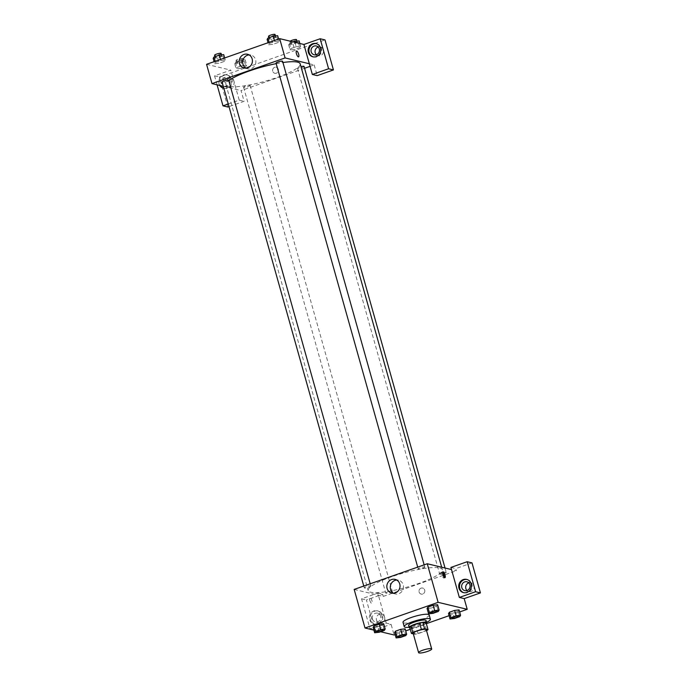 <?xml version="1.0" encoding="UTF-8"?>
<svg xmlns="http://www.w3.org/2000/svg" width="687" height="687" viewBox="0 0 687 687"><rect width="100%" height="100%" fill="white"/><g stroke="black" fill="none" stroke-linecap="round" stroke-linejoin="round"><path stroke-width="0.52" stroke-dasharray="3.44 2.58" d="M426.266 629.678A6.801 1.288 -15.7 0 1 420.066 632.753A6.801 1.288 -15.7 0 1 413.17 633.362M413.325 633.886L414.819 634.247A8.776 1.657 -15.7 0 0 418.074 633.654L426.55 630.675M418.074 633.654L416.262 627.222L424.815 624.217L426.618 630.649M426.215 623.178A8.776 1.657 -15.7 0 1 424.815 624.217M416.262 627.222A8.776 1.657 -15.7 0 1 413.016 627.815L414.819 634.247M409.615 626.999L413.016 627.815M409.881 627.961A9.068 1.709 164.3 0 0 421.148 625.866A9.068 1.709 164.3 0 0 426.266 623.358M426.043 620.49A9.068 1.709 -15.7 0 1 420.547 623.719A9.068 1.709 -15.7 0 1 408.585 625.402M426.558 622.336A13.603 2.568 -15.7 0 1 409.1 627.24M429.203 614.977A13.603 2.568 -15.7 0 1 416.803 621.134A13.603 2.568 -15.7 0 1 403.011 622.345M454.493 618.489L452.982 613.13L448.525 613.62L452.991 613.13L458.263 611.275L459.079 609.919L454.622 610.408M433.033 613.336L431.522 607.978L427.074 608.467L431.53 607.978L436.803 606.123L437.628 604.766L433.162 605.256M394.587 632.555L399.044 632.066L404.325 630.219L399.044 632.066L394.587 632.564L395.42 631.198M405.828 635.578L404.325 630.219L405.141 628.854L404.317 630.219M395.171 634.608L405.716 630.906M410.259 629.309L426.352 623.659M449.109 615.672L459.655 611.971M373.9 630.134L380.598 631.748M379.095 632.272L377.584 626.913L373.135 627.403L377.592 626.913L382.865 625.058L383.69 623.71L379.224 624.191M369.709 600.146A3.117 0.979 70.7 0 0 371.847 603.358A3.117 0.979 70.7 0 0 371.736 600.094A3.117 0.979 70.7 0 0 369.786 597.475A3.117 0.979 70.7 0 0 369.709 600.146A3.117 0.979 -109.3 0 1 369.786 597.475A3.117 0.979 -109.3 0 1 371.744 600.094A3.117 0.979 -109.3 0 1 371.847 603.358A3.117 0.979 -109.3 0 1 369.709 600.146M386.231 623.109L377.798 593.104L361.551 598.806L369.984 628.811L386.231 623.109L391.083 624.268L394.098 634.986M354.166 589.42L383.252 596.41L382.65 594.264L366.403 599.966L374.836 629.979L391.083 624.268M377.507 623.813A6.801 6.329 103.5 0 1 374.114 624.002A6.801 6.329 103.5 0 1 369.546 615.904A6.801 6.329 103.5 0 1 377.292 610.769A6.801 6.329 103.5 0 1 382.058 617.046A6.801 6.329 103.5 0 1 377.507 623.813M378.314 624.011A6.801 6.329 -76.5 0 0 382.865 617.235A6.801 6.329 -76.5 0 0 378.099 610.966A6.801 6.329 -76.5 0 0 370.353 616.102A6.801 6.329 -76.5 0 0 374.922 624.191A6.801 6.329 -76.5 0 0 378.314 624.011M372.448 619.004A4.534 4.216 103.5 0 1 377.567 613.173A4.534 4.216 103.5 0 1 379.559 620.61A4.534 4.216 103.5 0 1 372.448 619.004M384.608 617.124A4.534 4.216 103.5 0 1 379.49 622.963A4.534 4.216 103.5 0 1 376.45 617.561A4.534 4.216 103.5 0 1 384.608 617.124M369.984 628.811L374.836 629.979M361.551 598.806L366.403 599.966M377.798 593.104L382.65 594.264M393.565 593.25A7.059 6.569 -76.5 0 0 395.231 593.929A7.059 6.569 -76.5 0 0 403.269 588.596A7.059 6.569 -76.5 0 0 398.529 580.197A7.059 6.569 -76.5 0 0 396.743 580.034M442.557 572.477A3.117 0.979 70.7 0 0 441.87 572.168A3.117 0.979 70.7 0 0 441.981 575.431A3.117 0.979 70.7 0 0 443.931 578.05A3.117 0.979 70.7 0 0 444.274 577.372M463.88 592.709A6.801 6.329 -76.5 0 0 464.275 592.821A6.801 6.329 -76.5 0 0 467.675 592.632A6.801 6.329 -76.5 0 0 472.218 585.865A6.801 6.329 -76.5 0 0 467.452 579.596A6.801 6.329 -76.5 0 0 467.048 579.51M468.809 582.851A4.534 4.216 103.5 0 1 472.957 590.202A4.534 4.216 103.5 0 1 466.962 590.528M472.003 562.893L455.756 568.596L456.357 570.742L451.514 569.575M450.912 567.428L455.756 568.596M421.088 588.132A3.117 2.903 -76.5 0 0 421.183 594.109A3.117 2.903 -76.5 0 0 424.729 591.756A3.117 2.903 -76.5 0 0 421.088 588.132A3.117 2.903 103.5 0 1 424.729 591.756A3.117 2.903 103.5 0 1 419.001 591.232A3.117 2.903 103.5 0 1 421.088 588.132M383.252 596.41L456.357 570.742M392.071 591.06A3.401 0.644 -15.7 0 1 392.294 591.206A3.401 0.644 -15.7 0 1 389.194 592.744A3.401 0.644 -15.7 0 1 385.75 593.044A3.401 0.644 -15.7 0 1 388.318 591.67A3.401 0.644 -15.7 0 1 392.071 591.06M446.009 572.116A3.401 0.644 -15.7 0 1 446.232 572.271A3.401 0.644 -15.7 0 1 443.132 573.808A3.401 0.644 -15.7 0 1 439.689 574.109A3.401 0.644 -15.7 0 1 442.256 572.726A3.401 0.644 -15.7 0 1 446.009 572.116M370.611 585.899A3.401 0.644 -15.7 0 1 370.834 586.054A3.401 0.644 -15.7 0 1 367.734 587.591A3.401 0.644 -15.7 0 1 364.29 587.892A3.401 0.644 -15.7 0 1 366.858 586.509A3.401 0.644 -15.7 0 1 370.611 585.899M424.549 566.964A3.401 0.644 -15.7 0 1 424.772 567.11A3.401 0.644 -15.7 0 1 421.672 568.656A3.401 0.644 -15.7 0 1 418.228 568.956A3.401 0.644 -15.7 0 1 420.796 567.574A3.401 0.644 -15.7 0 1 424.549 566.964M439.783 567.96A38.541 7.274 -15.7 0 1 442.368 569.652A38.541 7.274 -15.7 0 1 407.228 587.084A38.541 7.274 -15.7 0 1 368.155 590.511A38.541 7.274 -15.7 0 1 397.309 574.856A38.541 7.274 -15.7 0 1 439.783 567.96M300.185 63.831A38.541 7.274 -15.7 0 1 265.053 81.264A38.541 7.274 -15.7 0 1 225.98 84.69A38.541 7.274 -15.7 0 1 228.771 80.637M276.191 63.651A38.541 7.274 -15.7 0 1 282.941 62.508M276.045 63.135A3.401 0.644 164.3 0 0 276.277 63.281A3.401 0.644 164.3 0 0 280.021 62.672A3.401 0.644 164.3 0 0 282.597 61.289M249.888 85.231A3.401 0.644 -15.7 0 1 250.12 85.386A3.401 0.644 -15.7 0 1 247.019 86.923A3.401 0.644 -15.7 0 1 243.567 87.223A3.401 0.644 -15.7 0 1 246.144 85.841A3.401 0.644 -15.7 0 1 249.888 85.231M304.058 66.441A3.401 0.644 -15.7 0 1 300.958 67.987A3.401 0.644 -15.7 0 1 297.505 68.288A3.401 0.644 -15.7 0 1 300.975 66.648M228.659 80.233A3.401 0.644 -15.7 0 1 225.559 81.77A3.401 0.644 -15.7 0 1 222.107 82.071M309.33 63.754L314.182 64.913L310.069 66.364M304.573 68.288L241.068 90.59L244.083 101.298L229.003 106.597M223.301 86.322L241.068 90.59M278.312 69.267A3.117 2.903 -76.5 0 0 272.696 69.576A3.117 2.903 -76.5 0 0 277.608 72.333A3.117 2.903 -76.5 0 0 278.312 69.267A3.117 2.903 103.5 0 1 274.783 73.277A3.117 2.903 103.5 0 1 272.696 69.576A3.117 2.903 103.5 0 1 278.304 69.267M233.992 81.298A4.534 4.216 -76.5 0 0 225.834 81.736A4.534 4.216 -76.5 0 0 232.979 85.746A4.534 4.216 -76.5 0 0 233.992 81.298M316.346 54.702A4.534 4.216 -76.5 0 0 323.354 49.919A4.534 4.216 -76.5 0 0 318.193 47.025M227.835 107.009L219.402 77.004L325.003 39.923M314.182 64.913L317.188 75.63M229.956 80.327A4.534 4.216 103.5 0 1 224.838 86.158A4.534 4.216 103.5 0 1 222.846 78.722A4.534 4.216 103.5 0 1 229.956 80.327M219.78 85.471A6.801 6.329 103.5 0 1 219.917 77.803A6.801 6.329 103.5 0 1 226.676 74.943A6.801 6.329 103.5 0 1 231.442 81.212A6.801 6.329 103.5 0 1 226.89 87.988A6.801 6.329 103.5 0 1 223.842 88.245A6.801 6.329 -76.5 0 0 224.305 88.365A6.801 6.329 -76.5 0 0 227.706 88.185A6.801 6.329 -76.5 0 0 232.249 81.409A6.801 6.329 -76.5 0 0 227.483 75.141A6.801 6.329 -76.5 0 0 220.725 77.992A6.801 6.329 -76.5 0 0 220.587 85.669M313.263 56.875A6.801 6.329 -76.5 0 0 313.658 56.987A6.801 6.329 -76.5 0 0 317.059 56.806A6.801 6.329 -76.5 0 0 321.602 50.031A6.801 6.329 -76.5 0 0 316.836 43.762A6.801 6.329 -76.5 0 0 316.432 43.685M217.083 84.819L214.55 75.836L230.798 70.134L239.231 100.139L228.273 103.986M214.55 75.836L219.402 77.004M239.231 100.139L244.083 101.298M234.636 63.505L239.093 63.015L244.366 61.169L245.19 59.803L240.733 60.293L235.461 62.148L234.636 63.505L236.148 68.863L240.596 68.374L245.877 66.527L246.693 65.162L242.236 65.651L236.963 67.506L236.139 68.872L240.605 68.374M239.093 63.015L240.596 68.374L245.877 66.527L246.702 65.162M214.688 63.711L219.144 63.221L224.417 61.366L225.242 60.009L220.776 60.499L215.503 62.345L214.679 63.711L219.144 63.221L224.417 61.366L225.242 60.009L220.785 60.499L215.503 62.345L214.688 63.711L214.112 61.658M268.626 44.775L273.082 44.286L278.355 42.431L279.18 41.065L274.714 41.563L269.441 43.41L268.617 44.775L273.082 44.286L278.355 42.431L279.18 41.065L274.723 41.555L269.441 43.41L268.626 44.775L268.05 42.723M293.169 41.881L289.399 43.204L288.574 44.569L290.086 49.928L294.534 49.438L299.815 47.583L300.631 46.227L296.174 46.716L290.902 48.562L290.077 49.928L294.543 49.438L299.815 47.583L300.64 46.218M206.564 64.312L230.798 70.134M245.963 68.142A7.059 6.569 -76.5 0 0 247.629 68.812A7.059 6.569 -76.5 0 0 255.667 63.479A7.059 6.569 -76.5 0 0 250.927 55.089A7.059 6.569 -76.5 0 0 249.141 54.926M296.492 50.984L296.492 50.984A3.117 0.979 70.7 0 0 296.604 54.247A3.117 0.979 70.7 0 0 298.562 56.866L298.562 56.866M223.309 79.323A3.117 0.979 70.7 0 0 225.448 82.534A3.117 0.979 70.7 0 0 225.345 79.263A3.117 0.979 70.7 0 0 223.387 76.652A3.117 0.979 70.7 0 0 223.309 79.323A3.117 0.979 -109.3 0 1 223.387 76.652A3.117 0.979 -109.3 0 1 225.345 79.263A3.117 0.979 -109.3 0 1 225.456 82.534A3.117 0.979 -109.3 0 1 223.309 79.323M267.114 39.417L271.571 38.927L276.852 37.072L277.668 35.707M275.435 36.497A3.401 0.644 -15.7 0 1 275.667 36.643A3.401 0.644 -15.7 0 1 272.567 38.18A3.401 0.644 -15.7 0 1 269.124 38.481A3.401 0.644 -15.7 0 1 271.691 37.098A3.401 0.644 -15.7 0 1 275.435 36.497M271.571 38.927L273.082 44.286M276.852 37.072L278.355 42.431M278.596 39.013L279.18 41.065M274.422 40.481L274.723 41.555M269.141 42.336L269.441 43.41M275.066 34.496A3.401 0.644 -15.7 0 1 271.966 36.042A3.401 0.644 -15.7 0 1 268.514 36.342M213.176 58.352L217.633 57.863L222.914 56.008L223.73 54.651M221.497 55.432A3.401 0.644 -15.7 0 1 221.729 55.578A3.401 0.644 -15.7 0 1 218.629 57.115A3.401 0.644 -15.7 0 1 215.177 57.425A3.401 0.644 -15.7 0 1 217.753 56.042A3.401 0.644 -15.7 0 1 221.497 55.432M217.633 57.863L219.144 63.221M222.914 56.008L224.417 61.366M224.658 57.957L225.242 60.009M220.475 59.426L220.785 60.499M215.203 61.272L215.503 62.345M221.128 53.44A3.401 0.644 -15.7 0 1 218.028 54.977A3.401 0.644 -15.7 0 1 214.576 55.278M288.574 44.569L293.031 44.08L298.304 42.225L299.128 40.868M296.896 41.649A3.401 0.644 -15.7 0 1 297.127 41.795A3.401 0.644 -15.7 0 1 294.027 43.333A3.401 0.644 -15.7 0 1 290.575 43.642A3.401 0.644 -15.7 0 1 293.151 42.259A3.401 0.644 -15.7 0 1 296.896 41.649M293.031 44.08L294.534 49.438M298.304 42.225L299.815 47.583M299.867 43.487L300.631 46.227L296.174 46.716L290.902 48.562L290.086 49.928M294.938 42.311L296.174 46.716M289.399 43.204L290.902 48.562M296.526 39.657A3.401 0.644 -15.7 0 1 293.426 41.194A3.401 0.644 -15.7 0 1 289.974 41.495A3.401 0.644 -15.7 0 1 290.189 41.168M242.958 60.585A3.401 0.644 -15.7 0 1 243.189 60.739A3.401 0.644 -15.7 0 1 240.089 62.277A3.401 0.644 -15.7 0 1 236.637 62.577A3.401 0.644 -15.7 0 1 239.213 61.195A3.401 0.644 -15.7 0 1 242.958 60.585M244.366 61.169L245.877 66.527M245.19 59.803L246.693 65.162L242.236 65.651L236.963 67.506L236.148 68.863M240.733 60.293L242.236 65.651M235.461 62.148L236.963 67.506M242.356 58.447A3.401 0.644 -15.7 0 1 242.588 58.593A3.401 0.644 -15.7 0 1 239.488 60.13A3.401 0.644 -15.7 0 1 236.036 60.43A3.401 0.644 -15.7 0 1 238.612 59.056A3.401 0.644 -15.7 0 1 242.356 58.447M437.13 611.061A3.401 0.644 -15.7 0 1 434.029 612.589A3.401 0.644 -15.7 0 1 430.577 612.898M431.522 607.978L436.803 606.123L438.306 611.482M436.803 606.123L437.619 604.758M383.191 629.996A3.401 0.644 -15.7 0 1 380.091 631.525A3.401 0.644 -15.7 0 1 376.639 631.842M377.584 626.913L382.865 625.058L384.368 630.417M382.865 625.058L383.681 623.702M458.59 616.213A3.401 0.644 -15.7 0 1 455.481 617.742A3.401 0.644 -15.7 0 1 452.037 618.051M452.982 613.13L458.263 611.275L459.766 616.634M458.263 611.275L459.079 609.919M404.652 635.157A3.401 0.644 -15.7 0 1 401.543 636.686A3.401 0.644 -15.7 0 1 398.099 636.995M399.044 632.066L400.555 637.424M374.114 624.002L374.922 624.191M377.292 610.769L378.099 610.966M381.611 614.144L377.567 613.173M379.49 622.963L375.454 621.993M391.779 593.096L395.231 593.929M395.077 579.364L398.529 580.197M442.892 571.807L441.87 572.168M444.961 577.69L443.931 578.05M463.467 592.623L464.275 592.821M466.645 579.399L467.452 579.596M470.964 582.765L466.928 581.795M468.843 591.584L464.807 590.614M225.98 84.69L368.155 590.511M441.681 567.213L442.368 569.652M424.772 567.11L424.137 564.851M418.228 568.956L417.713 567.11M243.567 87.223L385.75 593.044M250.12 85.386L392.294 591.206M297.505 68.288L439.689 574.109M445.039 568.02L446.232 572.271M363.775 586.045L364.29 587.892M370.199 583.787L370.834 586.054M230.995 78.309L226.95 77.339M228.874 87.129L224.838 86.158M223.498 88.168L224.305 88.365M226.676 74.943L227.483 75.141M320.348 46.939L316.312 45.969M318.227 55.759L314.191 54.788M312.851 56.798L313.658 56.987M316.029 43.573L316.836 43.762M244.177 67.987L247.629 68.812M247.475 54.256L250.927 55.089M268.9 37.716L269.124 38.481M275.47 35.956L275.667 36.643M214.962 56.652L215.177 57.425M221.532 54.891L221.729 55.578M289.974 41.495L290.575 43.642M296.93 41.108L297.127 41.795M236.036 60.43L236.637 62.577M242.588 58.593L243.189 60.739"/><path stroke-width="1.03" d="M431.238 648.674A6.801 1.288 -15.7 0 1 431.694 648.966A6.801 1.288 -15.7 0 1 425.493 652.049A6.801 1.288 -15.7 0 1 418.598 652.65A6.801 1.288 -15.7 0 1 423.742 649.885A6.801 1.288 -15.7 0 1 431.238 648.674M418.598 652.65L413.17 633.362A6.801 1.288 -15.7 0 1 418.314 630.597A6.801 1.288 -15.7 0 1 425.811 629.378A6.801 1.288 -15.7 0 1 426.266 629.678L431.694 648.966M411.419 633.431L409.615 626.999A8.776 1.657 -15.7 0 1 411.015 625.96L419.559 622.954L421.371 629.386L412.818 632.392A8.776 1.657 -15.7 0 0 411.419 633.431L413.325 633.886M426.55 630.675L426.618 630.649A8.776 1.657 -15.7 0 0 428.018 629.61L424.618 628.794A8.776 1.657 -15.7 0 0 421.371 629.386M428.018 629.61L426.215 623.178L422.814 622.362L424.618 628.794M419.559 622.954A8.776 1.657 -15.7 0 1 422.814 622.362M426.266 623.358A9.068 1.709 164.3 0 0 426.644 622.637A9.068 1.709 164.3 0 0 417.447 623.444A9.068 1.709 164.3 0 0 409.186 627.54A9.068 1.709 164.3 0 0 409.881 627.961M409.186 627.54L408.585 625.402A9.068 1.709 -15.7 0 1 415.437 621.718A9.068 1.709 -15.7 0 1 425.433 620.095A9.068 1.709 -15.7 0 1 426.043 620.49L426.644 622.637M411.015 625.96L412.818 632.392M409.1 627.24A13.603 2.568 -15.7 0 1 404.214 626.63A13.603 2.568 -15.7 0 1 414.501 621.108A13.603 2.568 -15.7 0 1 429.495 618.669A13.603 2.568 -15.7 0 1 430.406 619.262A13.603 2.568 -15.7 0 1 426.558 622.336M404.214 626.63L403.011 622.345A13.603 2.568 -15.7 0 1 413.299 616.814A13.603 2.568 -15.7 0 1 428.293 614.384A13.603 2.568 -15.7 0 1 429.203 614.977L430.406 619.262M460.591 615.277L459.088 609.91L454.622 610.408L449.35 612.254L448.525 613.62L450.037 618.978L454.493 618.489L459.766 616.634L460.591 615.277L456.134 615.767L450.852 617.613L450.037 618.978M439.13 610.116L437.628 604.758L433.171 605.247L427.889 607.102L427.065 608.467L428.576 613.826L433.033 613.336L438.306 611.482L439.13 610.116L434.673 610.606L429.392 612.461L428.576 613.826M405.141 628.854L400.684 629.344L395.411 631.198L400.684 629.344L405.15 628.854L406.652 634.213L402.196 634.702L396.914 636.557L396.098 637.914L400.555 637.424L405.828 635.578L406.652 634.213M380.598 631.748L394.098 634.986L395.171 634.608M405.716 630.906L410.259 629.309M426.352 623.659L449.109 615.672M459.655 611.971L467.203 609.317L438.117 602.336L365.012 628.004L373.9 630.134M385.192 629.06L383.69 623.702L379.224 624.191L373.951 626.037L373.127 627.403L374.638 632.761L379.095 632.272L384.368 630.417L385.192 629.06L380.735 629.55L375.454 631.396L374.638 632.761M451.514 569.575L459.345 597.441L475.593 591.73L467.16 561.726L450.912 567.428L451.514 569.575L427.271 563.752L354.166 589.42L365.012 628.004M387.107 588.45A7.059 6.569 103.5 0 1 388.687 581.52A7.059 6.569 103.5 0 1 395.077 579.364A7.059 6.569 103.5 0 1 399.817 587.763A7.059 6.569 103.5 0 1 391.779 593.096A7.059 6.569 103.5 0 1 387.107 588.45M427.271 563.752L438.117 602.336M396.743 580.034A7.059 6.569 -76.5 0 0 390.56 589.283A7.059 6.569 -76.5 0 0 393.565 593.25M445.039 575.01A3.117 0.979 -109.3 0 1 444.961 577.69A3.117 0.979 -109.3 0 1 443.003 575.071A3.117 0.979 -109.3 0 1 442.892 571.807A3.117 0.979 -109.3 0 1 445.039 575.01M459.345 597.441L464.189 598.6L467.203 609.317M444.274 577.372A3.117 0.979 70.7 0 0 444.017 575.371A3.117 0.979 70.7 0 0 442.557 572.477M466.868 592.443A6.801 6.329 103.5 0 1 463.467 592.623A6.801 6.329 103.5 0 1 458.907 584.534A6.801 6.329 103.5 0 1 466.645 579.399A6.801 6.329 103.5 0 1 471.411 585.668A6.801 6.329 103.5 0 1 466.868 592.443M467.048 579.51A6.801 6.329 -76.5 0 0 459.715 584.731A6.801 6.329 -76.5 0 0 463.88 592.709M461.801 587.634A4.534 4.216 103.5 0 1 466.928 581.795A4.534 4.216 103.5 0 1 468.912 589.231A4.534 4.216 103.5 0 1 461.801 587.634M466.962 590.528A4.534 4.216 103.5 0 1 468.809 582.851M464.189 598.6L480.436 592.898L472.003 562.893L467.16 561.726M475.593 591.73L480.436 592.898M282.941 62.508A38.541 7.274 -15.7 0 1 297.608 62.139A38.541 7.274 -15.7 0 1 300.185 63.831L441.681 567.213M228.771 80.637A38.541 7.274 -15.7 0 1 276.191 63.651M424.137 564.851L282.597 61.289A3.401 0.644 164.3 0 0 282.366 61.143A3.401 0.644 164.3 0 0 278.621 61.753A3.401 0.644 164.3 0 0 276.045 63.135L417.713 567.11M300.975 66.648A3.401 0.644 -15.7 0 1 303.826 66.296A3.401 0.644 -15.7 0 1 304.058 66.441L445.039 568.02M363.775 586.045L222.107 82.071A3.401 0.644 -15.7 0 1 224.683 80.688A3.401 0.644 -15.7 0 1 228.428 80.078A3.401 0.644 -15.7 0 1 228.659 80.233L370.199 583.787M310.069 66.364L304.573 68.288M309.33 63.754L312.345 74.471L328.592 68.76L320.159 38.755L303.912 44.466L309.33 63.754L285.096 57.931L211.982 83.599L223.301 86.322M318.193 47.025A4.534 4.216 -76.5 0 0 316.346 54.702M229.003 106.597L227.835 107.009L222.992 105.841L217.083 84.819M328.592 68.76L333.435 69.928L325.003 39.923L320.159 38.755M333.435 69.928L317.188 75.63L312.345 74.471M220.587 85.669A6.801 6.329 -76.5 0 0 223.842 88.237A6.801 6.329 103.5 0 1 223.498 88.168A6.801 6.329 103.5 0 1 219.78 85.471M319.309 48.949A4.534 4.216 103.5 0 1 314.191 54.788A4.534 4.216 103.5 0 1 311.151 49.395A4.534 4.216 103.5 0 1 319.309 48.949M316.432 43.685A6.801 6.329 -76.5 0 0 309.098 48.897A6.801 6.329 -76.5 0 0 313.263 56.875M316.252 56.609A6.801 6.329 103.5 0 1 312.851 56.798A6.801 6.329 103.5 0 1 308.291 48.708A6.801 6.329 103.5 0 1 316.029 43.573A6.801 6.329 103.5 0 1 320.795 49.842A6.801 6.329 103.5 0 1 316.252 56.609M228.273 103.986L222.992 105.841M303.912 44.466L279.669 38.644L206.564 64.312L211.982 83.599M239.505 63.341A7.059 6.569 103.5 0 1 241.085 56.403A7.059 6.569 103.5 0 1 247.475 54.256A7.059 6.569 103.5 0 1 252.215 62.654A7.059 6.569 103.5 0 1 244.177 67.987A7.059 6.569 103.5 0 1 239.505 63.341M279.669 38.644L285.096 57.931M249.141 54.926A7.059 6.569 -76.5 0 0 242.958 64.166A7.059 6.569 -76.5 0 0 245.963 68.142M298.562 56.866A3.117 0.979 70.7 0 0 298.639 54.187A3.117 0.979 -109.3 0 1 298.562 56.866A3.117 0.979 -109.3 0 1 296.604 54.247A3.117 0.979 -109.3 0 1 296.492 50.984A3.117 0.979 -109.3 0 1 298.639 54.187A3.117 0.979 70.7 0 0 296.492 50.984M278.596 39.013L277.668 35.707L273.211 36.196L267.939 38.051L267.114 39.417L268.05 42.723M273.211 36.196L274.422 40.481M267.939 38.051L269.141 42.336M268.9 37.716L268.514 36.342A3.401 0.644 -15.7 0 1 271.09 34.96A3.401 0.644 -15.7 0 1 274.834 34.35A3.401 0.644 -15.7 0 1 275.066 34.496L275.47 35.956M224.658 57.957L223.73 54.651L219.273 55.14L214 56.987L213.176 58.352L214.112 61.658M219.273 55.14L220.475 59.426M214 56.987L215.203 61.272M214.962 56.652L214.576 55.278A3.401 0.644 -15.7 0 1 217.152 53.895A3.401 0.644 -15.7 0 1 220.896 53.285A3.401 0.644 -15.7 0 1 221.128 53.44L221.532 54.891M299.867 43.487L299.128 40.868L293.169 41.881M294.671 41.357L294.938 42.311M290.189 41.168A3.401 0.644 -15.7 0 1 293.229 39.915A3.401 0.644 -15.7 0 1 296.295 39.502A3.401 0.644 -15.7 0 1 296.526 39.657L296.93 41.108M430.577 612.89L430.586 612.907A3.401 0.644 -15.7 0 1 433.154 611.524A3.401 0.644 -15.7 0 1 436.906 610.923A3.401 0.644 -15.7 0 1 437.13 611.052A3.401 0.644 -15.7 0 1 437.13 611.061L437.13 611.069A3.401 0.644 -15.7 0 1 434.029 612.606A3.401 0.644 -15.7 0 1 430.586 612.907A3.401 0.644 -15.7 0 1 430.577 612.89A3.401 0.644 -15.7 0 1 433.154 611.507A3.401 0.644 -15.7 0 1 436.898 610.906A3.401 0.644 -15.7 0 1 437.13 611.069M429.392 612.461L427.889 607.102L433.171 605.247L434.673 610.606M427.889 607.102L427.074 608.467M376.648 631.851L376.639 631.834A3.401 0.644 -15.7 0 1 376.639 631.834A3.401 0.644 -15.7 0 1 379.215 630.451A3.401 0.644 -15.7 0 1 382.96 629.842A3.401 0.644 -15.7 0 1 383.191 629.988A3.401 0.644 -15.7 0 1 383.191 629.996L383.191 630.005A3.401 0.644 -15.7 0 1 380.091 631.542A3.401 0.644 -15.7 0 1 376.648 631.851A3.401 0.644 -15.7 0 1 379.215 630.468A3.401 0.644 -15.7 0 1 382.968 629.859A3.401 0.644 -15.7 0 1 383.191 630.005M375.454 631.396L373.951 626.037L379.224 624.191L380.735 629.55M373.951 626.037L373.135 627.403M452.037 618.042L452.046 618.06A3.401 0.644 -15.7 0 1 454.614 616.686A3.401 0.644 -15.7 0 1 458.358 616.076A3.401 0.644 -15.7 0 1 458.581 616.205A3.401 0.644 -15.7 0 1 458.59 616.213L458.59 616.222A3.401 0.644 -15.7 0 1 455.49 617.759A3.401 0.644 -15.7 0 1 452.046 618.06A3.401 0.644 -15.7 0 1 452.037 618.042A3.401 0.644 -15.7 0 1 454.605 616.668A3.401 0.644 -15.7 0 1 458.358 616.059A3.401 0.644 -15.7 0 1 458.59 616.222M450.852 617.613L449.35 612.254L454.622 610.408L456.134 615.767M449.35 612.254L448.525 613.62M398.099 637.004L398.099 636.986A3.401 0.644 -15.7 0 1 398.099 636.986A3.401 0.644 -15.7 0 1 400.667 635.604A3.401 0.644 -15.7 0 1 404.42 634.994A3.401 0.644 -15.7 0 1 404.643 635.149A3.401 0.644 -15.7 0 1 404.652 635.157A3.401 0.644 -15.7 0 1 401.552 636.703A3.401 0.644 -15.7 0 1 398.099 637.004A3.401 0.644 -15.7 0 1 400.676 635.621A3.401 0.644 -15.7 0 1 404.42 635.011A3.401 0.644 -15.7 0 1 404.652 635.166L404.643 635.149M396.914 636.557L395.411 631.198L394.587 632.555L396.098 637.914M400.684 629.344L402.196 634.702"/></g></svg>
